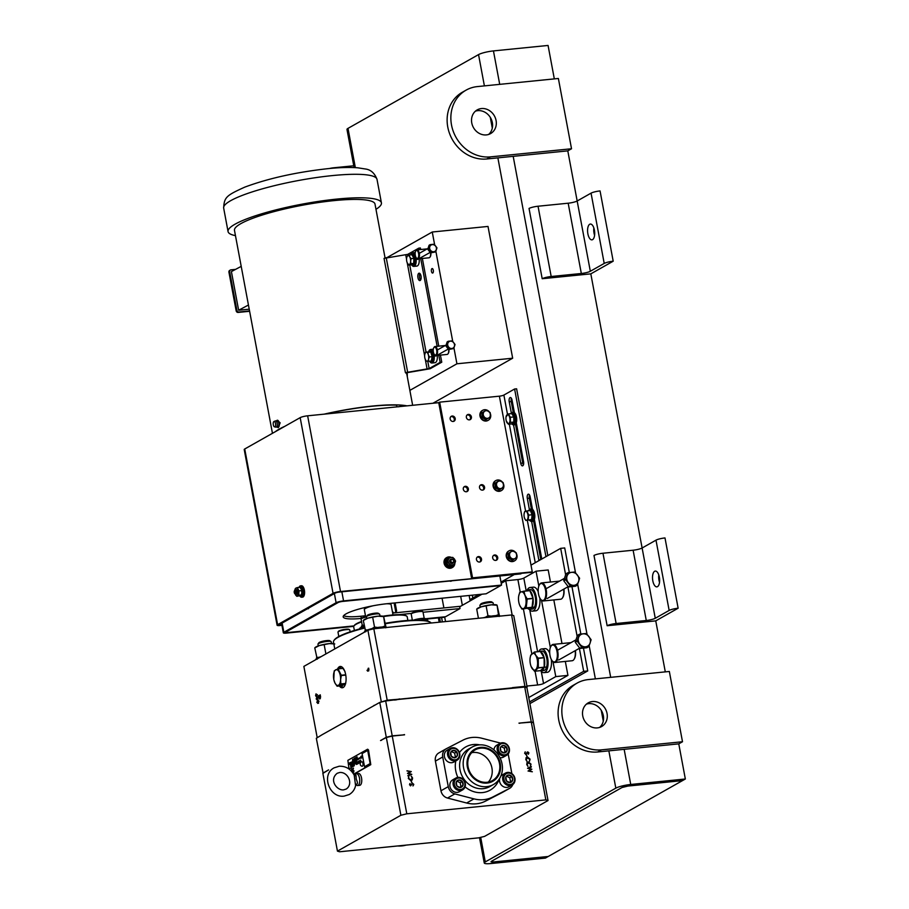 <?xml version="1.0" encoding="UTF-8"?>
<svg xmlns="http://www.w3.org/2000/svg" width="909" height="909" viewBox="0 0 909 909"><rect width="100%" height="100%" fill="white"/><g stroke="black" fill="none" stroke-linecap="round" stroke-linejoin="round"><path stroke-width="1.36" d="M429.65 351.851L429.491 351.874A4.534 2 84.3 0 1 429.65 351.851A4.534 2 84.3 0 1 430.173 351.953M430.957 352.658A4.534 2 84.3 0 1 432.116 356.476M432.139 356.873A4.534 2 84.3 0 1 431.98 358.839A4.534 2 84.3 0 1 431.423 360.271M425.628 352.022L430.752 352.022L432.184 356.68L431.264 361.043L428.469 361.327L428.559 359.18A4.534 2 84.3 0 1 426.935 361.225A4.534 2 84.3 0 1 425.23 359.26A4.534 2 84.3 0 1 425.06 358.748A4.534 2 84.3 0 1 424.753 354.499A4.534 2 84.3 0 1 424.798 354.237A4.534 2 84.3 0 1 426.423 352.203A4.534 2 84.3 0 1 428.309 354.669L427.957 352.306L425.628 352.022L424.753 354.499M428.559 359.18A4.534 2 -95.7 0 0 428.309 354.669L429.378 356.953L428.559 359.18M425.06 358.748L426.128 361.043L428.469 361.327M432.184 356.68L429.378 356.953M430.752 352.022L427.957 352.306M518.698 596.099L519.721 592.418A9.76 4.306 84.3 0 1 519.778 592.304L523.902 591.168A9.76 4.306 84.3 0 1 523.982 591.248L524.913 595.134L527.14 598.895L533.004 598.315A9.76 4.306 84.3 0 1 533.026 598.497L527.175 599.088L526.209 607.871L532.06 607.292A9.76 4.306 84.3 0 1 532.004 607.405L522.027 609.121A9.76 4.306 84.3 0 1 521.936 609.053L519.709 605.28A8.454 3.727 84.3 0 1 519.584 604.962A8.454 3.727 84.3 0 1 518.698 596.099A8.454 3.727 84.3 0 1 524.879 595.168A8.454 3.727 84.3 0 1 525.072 606.962A8.454 3.727 84.3 0 1 519.698 605.258L519.584 604.962M533.004 598.315L529.845 590.657L523.982 591.248M532.06 607.292L533.026 598.497M522.027 609.121L532.004 607.405M523.902 591.168L529.754 590.577A9.76 4.306 84.3 0 1 529.845 590.657M415.345 255.827A6.806 3 -95.7 0 0 414.652 254.406A6.806 3 -95.7 0 0 412.47 252.85A6.806 3 -95.7 0 0 410.629 254.838M407.141 262.621L408.789 265.087L409.482 264.428A4.534 2 84.3 0 1 407.448 263.292A4.534 2 84.3 0 1 407.141 262.621A4.534 2 84.3 0 1 406.562 258.94A4.534 2 84.3 0 1 406.675 257.872A4.534 2 84.3 0 1 407.709 255.724A4.534 2 84.3 0 1 409.743 256.861L409.141 254.986L411.936 254.713L413.879 258.372L413.709 263.417L411.584 264.803A6.806 3 -95.7 0 0 411.652 264.837A6.806 3 -95.7 0 0 413.834 266.394A6.806 3 -95.7 0 0 416.095 258.985M413.834 266.394L416.879 266.087A6.806 3 -95.7 0 0 419.151 258.792M294.652 590.611A2.272 1 84.3 0 1 294.834 590.18A2.272 1 84.3 0 1 295.3 589.839A2.272 1 84.3 0 1 296.459 591.566A2.272 1 84.3 0 1 295.743 594.35A2.272 1 84.3 0 1 295.232 594.111A2.272 1 84.3 0 1 294.959 593.725M294.266 592.532A1.591 0.704 -95.7 0 0 294.709 593.566A1.591 0.704 -95.7 0 0 295.448 593.395A1.591 0.704 -95.7 0 0 295.573 591.793A1.591 0.704 -95.7 0 0 294.436 590.816A1.591 0.704 -95.7 0 0 294.266 592.532M512.471 550.718L509.142 552.99L509.642 557.444L508.506 558.092L512.346 560.274L516.823 557.342L516.323 552.888L512.471 550.718L508.006 553.638L508.506 558.092M509.142 552.99L508.006 553.638M509.642 557.444L513.483 559.626M514.539 551.718A3.966 3.5 60.5 0 0 511.71 558.456A3.966 3.5 60.5 0 0 514.539 551.718M490.792 863.55A11.431 1.954 -10.6 0 1 484.258 862.993A11.431 1.954 -10.6 0 1 485.281 861.914L615.825 788.148A11.431 1.954 -10.6 0 1 630.732 784.467L685.341 779.002L682.511 780.604L627.892 786.069L682.511 780.604L545.4 858.085L490.792 863.55M493.632 861.948A4.534 0.773 -10.6 0 1 491.03 861.732A4.534 0.773 -10.6 0 1 491.439 861.3L621.983 787.524A4.534 0.773 -10.6 0 1 627.892 786.069L621.983 787.524L491.439 861.3L493.632 861.948L548.241 856.483L493.632 861.948M354.112 167.586L346.977 129.453A11.431 1.954 -10.6 0 1 347.999 128.374L478.543 54.597A11.431 1.954 -10.6 0 1 493.451 50.915L548.07 45.45L554.32 78.89M685.341 779.002L678.773 743.857L597.747 751.97A36.28 31.974 60.5 0 1 560.512 726.484A36.28 31.974 60.5 0 1 573.318 685.238L577.045 683.136A36.28 31.974 60.5 0 0 564.25 724.371A36.28 31.974 60.5 0 0 601.474 749.857L682.5 741.744L669.342 671.467L588.316 679.58A36.28 31.974 60.5 0 0 577.045 683.136M665.297 671.876L655.753 620.87L678.137 608.212L664.99 537.935A6.897 1.182 169.4 0 0 655.991 540.151L642.118 548.002L590.816 273.859L613.2 261.201L600.054 190.924A6.897 1.182 169.4 0 0 591.055 193.14L577.17 200.991L567.795 150.871L486.769 158.984A36.28 31.974 60.5 0 1 449.546 133.498A36.28 31.974 60.5 0 1 462.34 92.252L466.067 90.15A36.28 31.974 60.5 0 0 453.273 131.385A36.28 31.974 60.5 0 0 490.496 156.871L571.522 148.758L558.376 78.481L477.35 86.594A36.28 31.974 60.5 0 0 466.067 90.15M527.845 608.541A9.794 4.318 -95.7 0 0 529.799 609.303A9.794 4.318 -95.7 0 0 532.026 607.394L534.447 607.11M529.799 609.303L532.231 609.064A9.794 4.318 -95.7 0 0 534.458 607.155M527.845 589.805L530.277 589.566A9.794 4.318 -95.7 0 1 534.253 593.463A9.794 4.318 -95.7 0 1 534.492 607.098L532.06 607.348A9.794 4.318 -95.7 0 0 531.822 593.713A9.794 4.318 -95.7 0 0 527.845 589.805A9.794 4.318 -95.7 0 0 526.084 590.952M299.8 595.906A5.715 2.522 -95.7 0 0 301.64 597.224A5.715 2.522 -95.7 0 0 302.106 597.077A5.715 2.522 -95.7 0 0 303.515 590.748A5.715 2.522 -95.7 0 0 300.504 585.851A5.715 2.522 -95.7 0 0 300.038 586.01A5.715 2.522 -95.7 0 0 299.004 587.396M301.64 597.224L302.617 597.133A5.715 2.522 -95.7 0 0 303.083 596.974A5.715 2.522 -95.7 0 0 304.481 590.657A5.715 2.522 -95.7 0 0 301.481 585.76L300.504 585.851M563.898 589.077A8.522 3.761 84.3 0 1 562.819 597.372A8.522 3.761 84.3 0 1 562.66 597.611M539.594 584.544A9.067 4 84.3 0 1 539.753 584.271A9.067 4 84.3 0 1 541.594 582.919A9.067 4 84.3 0 1 546.229 589.827A9.067 4 84.3 0 1 543.4 600.963L560.66 599.236A9.067 4 -95.7 0 0 562.489 597.883A9.067 4 -95.7 0 0 563.66 589.202M538.503 593.975A8.522 3.761 -95.7 0 0 540.912 599.565A8.522 3.761 -95.7 0 0 544.889 598.656A8.522 3.761 -95.7 0 0 545.514 590.009A8.522 3.761 -95.7 0 0 539.435 584.782A8.522 3.761 -95.7 0 0 538.503 593.975M543.4 600.963A9.067 4 84.3 0 1 541.332 599.997A9.067 4 84.3 0 1 541.128 599.77M559.365 581.215A9.067 4 -95.7 0 0 558.853 581.192L541.594 582.919M574.034 585.305A6.693 5.897 -119.5 0 1 566.841 579.419A6.693 5.897 -119.5 0 1 571.602 572.34A6.693 5.897 -119.5 0 1 578.794 578.226A6.693 5.897 -119.5 0 1 574.034 585.305M577.249 585.191A7.806 6.874 -119.5 0 0 577.374 585.078L579.59 578.329A7.806 6.874 -119.5 0 0 579.556 578.147L574.942 572.091A7.806 6.874 -119.5 0 0 574.783 572.011L567.966 572.693L566.08 573.761A7.806 6.874 -119.5 0 0 565.943 573.863L563.728 580.612A7.806 6.874 -119.5 0 0 563.773 580.794L568.375 586.862A7.806 6.874 -119.5 0 0 568.545 586.941L575.363 586.248L577.249 585.191L570.432 585.873A7.806 6.874 -119.5 0 1 570.261 585.794L568.375 586.862M565.943 573.863L567.83 572.795A7.806 6.874 -119.5 0 1 567.966 572.693M567.83 572.795L565.625 579.544L563.728 580.612M563.773 580.794L565.659 579.726A7.806 6.874 -119.5 0 1 565.625 579.544M565.659 579.726L570.261 585.794M568.545 586.941L570.432 585.873M451.318 557.422A5.715 5.034 60.5 0 0 448.614 556.933A5.715 5.034 60.5 0 0 446.842 557.501A5.715 5.034 60.5 0 0 444.831 563.989A5.715 5.034 60.5 0 0 450.694 568.011A5.715 5.034 60.5 0 0 452.466 567.443A5.715 5.034 60.5 0 0 454.807 563.853M446.626 557.626A5.715 5.034 60.5 0 0 446.399 557.751A5.715 5.034 60.5 0 0 444.376 564.25A5.715 5.034 60.5 0 0 450.239 568.261A5.715 5.034 60.5 0 0 452.023 567.705A5.715 5.034 60.5 0 0 452.239 567.568M510.949 413.493A6.238 2.75 84.3 0 1 512.29 412.425L513.301 412.322A6.238 2.75 84.3 0 1 515.301 413.743A6.238 2.75 84.3 0 1 516.698 420.503A6.238 2.75 84.3 0 1 514.551 424.73L513.54 424.833A6.238 2.75 84.3 0 1 512.006 424.06M512.29 412.425A6.238 2.75 84.3 0 1 514.289 413.845A6.238 2.75 84.3 0 1 515.687 420.606A6.238 2.75 84.3 0 1 513.54 424.833L520.732 463.26A3.443 1.523 -95.7 0 0 522.493 465.885A3.443 1.523 -95.7 0 0 523.561 461.658L516.289 422.765M412.334 255.474A4.534 2 84.3 0 1 413.777 258.179M413.868 258.611A4.534 2 84.3 0 1 413.72 262.837M413.311 263.667A4.534 2 84.3 0 1 412.902 264.087A4.534 2 84.3 0 1 412.47 264.246A4.534 2 84.3 0 1 412.436 264.246L412.436 264.246M409.482 264.428A4.534 2 -95.7 0 0 410.629 261.213L411.084 258.656L409.743 256.861A4.534 2 84.3 0 1 410.629 261.213L410.902 263.701L409.482 264.428M409.141 254.986L407.016 256.383L406.675 257.826M411.584 264.803L408.789 265.087M413.709 263.417L410.902 263.701M413.879 258.372L411.084 258.656M433.309 270.28A2.272 1 -95.7 0 0 432.15 268.553A2.272 1 -95.7 0 0 431.445 271.337A2.272 1 -95.7 0 0 432.604 273.064A2.272 1 -95.7 0 0 433.309 270.28M421.037 276.109A2.329 1.023 -95.7 0 0 421.117 277.165A2.329 1.023 -95.7 0 0 421.151 277.336M453.955 347.954L456.92 363.793L512.665 358.214L488.008 226.432L432.264 232.011L434.627 244.703M456.92 363.793L409.857 390.381M432.945 403.255L512.665 358.214M435.877 251.327L452.716 341.329M432.264 232.011L387.075 257.554M235.454 235.624A78.015 13.328 -10.6 0 1 228.057 231.568A78.015 13.328 -10.6 0 1 336.83 199.082A78.015 13.328 -10.6 0 1 381.416 202.877A78.015 13.328 -10.6 0 1 375.974 209.32M275.45 431.616A71.481 12.215 -10.6 0 1 284.847 426.31M324.138 414.152A71.481 12.215 -10.6 0 1 372.588 406.039A71.481 12.215 -10.6 0 1 406.982 405.857M272.45 433.309L234.477 230.375A71.481 12.215 -10.6 0 1 334.137 200.605A71.481 12.215 -10.6 0 1 374.997 204.07L385.064 257.906M277.188 420.265L280.142 422.81L278.245 427.696L277.597 427.344A3.625 1.602 84.3 0 1 276.915 426.651M276.37 421.242A3.625 1.602 84.3 0 1 276.904 420.424A3.625 1.602 84.3 0 1 279.188 422.992A3.625 1.602 84.3 0 1 277.597 427.344M417.958 277.745A3.716 1.636 84.3 0 1 419.117 273.189A3.716 1.636 84.3 0 1 421.015 276.018A3.716 1.636 84.3 0 1 419.856 280.586A3.716 1.636 84.3 0 1 417.958 277.745M419.981 273.598A3.716 1.636 -95.7 0 0 419.572 277.586A3.716 1.636 -95.7 0 0 420.617 280.017M276.313 421.242L277.427 421.128A2.716 1.204 84.3 0 1 278.813 423.208A2.716 1.204 84.3 0 1 277.972 426.548L276.859 426.662M275.541 423.537A2.716 1.204 84.3 0 1 274.541 426.866A2.716 1.204 84.3 0 1 273.302 424.798A2.716 1.204 84.3 0 1 273.995 421.503A2.716 1.204 84.3 0 1 275.541 423.537M273.995 421.503L275.393 420.924A3.159 1.398 84.3 0 1 277.188 423.287A3.159 1.398 84.3 0 1 276.018 427.162L274.541 426.866M248.441 305.026L238.635 310.242L249.225 309.185M238.635 310.242L231.409 271.586L241.215 266.371M235.545 269.382L230.977 269.837A1.818 1.602 60.5 0 0 229.682 271.757L236.919 310.412A1.818 1.602 60.5 0 0 238.862 312.014L249.555 310.935M230.409 270.018L229.659 270.439A1.818 1.602 60.5 0 0 228.932 272.177L236.17 310.833A1.818 1.602 60.5 0 0 238.124 312.435L249.611 311.276M412.652 405.289L406.891 374.542A71.481 12.215 169.4 0 0 405.414 372.645L384.041 258.372L407.766 254.361L418.776 248.146L420.39 247.987L420.674 249.52M407.312 376.792L407.209 372.656L430.15 368.747L441.763 362.191L440.149 362.35L429.139 368.565L405.414 372.645M327.615 413.8A4.534 0.773 -10.6 0 1 330.728 412.845A70.595 12.067 -10.6 0 1 396.597 405.119L396.926 406.868M398.71 406.8L402.778 405.55A70.595 12.067 169.4 0 1 403.176 405.596A4.534 0.773 -10.6 0 1 403.778 405.857L403.835 406.175M440.149 362.35L438.82 355.26M437.138 346.318L420.731 258.633M419.06 249.68L418.776 248.146M441.763 362.191L440.433 355.101M438.763 346.159L422.355 258.463M402.914 406.266L402.778 405.55M531.935 668.195A8.454 3.727 84.3 0 1 531.095 666.456A8.454 3.727 84.3 0 1 530.197 657.593A8.454 3.727 84.3 0 1 535.662 655.219A8.454 3.727 84.3 0 1 537.117 667.081A8.454 3.727 84.3 0 1 531.935 668.195M534.469 652.071L535.696 655.184L538.23 658.161L544.082 657.582L540.321 651.48L534.469 652.071A9.76 4.306 84.3 0 0 534.378 652.037L540.241 651.446A9.76 4.306 84.3 0 1 540.321 651.48M530.231 657.457L530.629 655.514A9.76 4.306 84.3 0 1 530.663 655.366L534.378 652.037M544.082 657.582A9.76 4.306 84.3 0 1 544.127 657.752L538.264 658.343L538.321 667.774L544.173 667.183A9.76 4.306 84.3 0 1 544.139 667.331L538.276 667.91L534.56 671.24A9.76 4.306 84.3 0 1 534.481 671.217L531.129 666.558M538.446 651.628A9.794 4.318 -95.7 0 1 539.355 651.31A9.794 4.318 -95.7 0 1 542.491 653.537A9.794 4.318 -95.7 0 1 544.173 667.24L544.127 657.752M534.56 671.24L540.423 670.66L544.139 667.331L546.548 667.001M433.423 352.465A6.806 3 -95.7 0 0 433.32 352.192A6.806 3 -95.7 0 0 430.559 349.488A6.806 3 -95.7 0 0 428.684 351.567M429.662 361.35A6.806 3 -95.7 0 0 431.911 363.021A6.806 3 -95.7 0 0 434.184 355.624M431.911 363.021L434.957 362.714A6.806 3 -95.7 0 0 437.24 355.419M299.879 595.884A4.443 1.954 -95.7 0 0 300.538 596.065A4.443 1.954 -95.7 0 0 300.902 595.94A4.443 1.954 -95.7 0 0 301.993 591.02A4.443 1.954 -95.7 0 0 299.663 587.214A4.443 1.954 -95.7 0 0 299.3 587.339A4.443 1.954 -95.7 0 0 299.231 587.373M300.538 596.065L301.515 595.963A4.443 1.954 -95.7 0 0 301.879 595.849A4.443 1.954 -95.7 0 0 302.97 590.93A4.443 1.954 -95.7 0 0 300.629 587.123L299.663 587.214M466.34 491.758A2.807 2.477 60.5 0 0 465.317 486.304A2.807 2.477 60.5 0 0 466.34 491.758M466.715 491.678A2.807 2.477 60.5 0 0 464.01 486.906M482.543 490.133A2.807 2.477 60.5 0 0 481.531 484.679A2.807 2.477 60.5 0 0 482.543 490.133M482.918 490.065A2.807 2.477 60.5 0 0 480.225 485.281M469.396 419.856A2.807 2.477 60.5 0 0 468.374 414.402A2.807 2.477 60.5 0 0 469.396 419.856M469.771 419.776A2.807 2.477 60.5 0 0 467.067 415.004M453.193 421.469A2.807 2.477 60.5 0 0 452.171 416.027A2.807 2.477 60.5 0 0 453.193 421.469M453.568 421.401A2.807 2.477 60.5 0 0 450.864 416.629M479.498 562.035A2.807 2.477 60.5 0 0 478.475 556.581A2.807 2.477 60.5 0 0 479.498 562.035M479.872 561.967A2.807 2.477 60.5 0 0 477.168 557.183M495.7 560.41A2.807 2.477 60.5 0 0 494.678 554.967A2.807 2.477 60.5 0 0 495.7 560.41M496.075 560.342A2.807 2.477 60.5 0 0 493.371 555.558M499.382 396.176L532.265 571.875L472.555 577.851L439.672 402.153L499.382 396.176A3.443 0.591 169.4 0 0 503.881 395.063L514.596 389.007L545.968 556.66M547.832 555.604L516.619 388.813L514.596 389.007M472.555 577.851L531.333 572.397M514.403 412.697L512.062 400.165A3.443 1.523 -95.7 0 0 510.29 397.528A3.443 1.523 -95.7 0 0 509.222 401.767L511.324 412.97M541.753 559.035A3.443 1.523 -95.7 0 0 541.65 558.285L534.367 519.403M532.492 509.335L530.14 496.791A3.443 1.523 -95.7 0 0 528.379 494.166A3.443 1.523 -95.7 0 0 527.311 498.393L529.402 509.608M531.629 521.471L538.81 559.887A3.443 1.523 -95.7 0 0 538.98 560.603M523.414 464.897A3.443 1.523 84.3 0 1 522.755 463.056L515.483 424.219M513.267 412.334L511.244 401.562A3.443 1.523 84.3 0 1 511.392 398.312M529.038 510.131A6.238 2.75 84.3 0 1 530.379 509.063A6.238 2.75 84.3 0 1 532.913 511.54A6.238 2.75 84.3 0 1 533.708 517.925A6.238 2.75 84.3 0 1 531.617 521.471L532.629 521.368A6.238 2.75 84.3 0 0 534.719 517.823A6.238 2.75 84.3 0 0 533.924 511.449A6.238 2.75 84.3 0 0 531.39 508.96L529.333 498.189A3.443 1.523 84.3 0 1 529.481 494.951M540.821 559.569L533.572 520.857M439.672 402.153L438.74 402.676L471.612 578.385M529.231 520.187A5.352 2.363 -95.7 0 0 530.402 520.709L531.526 520.596A5.352 2.363 -95.7 0 0 533.322 517.551A5.352 2.363 -95.7 0 0 532.64 512.074A5.352 2.363 -95.7 0 0 530.47 509.938L529.333 510.051A5.352 2.363 -95.7 0 0 528.288 510.801M530.402 520.709A5.352 2.363 -95.7 0 0 532.185 517.664A5.352 2.363 -95.7 0 0 531.504 512.187A5.352 2.363 -95.7 0 0 529.333 510.051M355.499 784.956L354.203 775.172A1.136 0.977 -23.9 0 0 355.987 775.309L356.237 779.115C357.885 782.808 357.794 784.49 355.987 784.16M500.598 743.119L481.85 738.256A32.11 28.304 60.5 0 0 462.965 740.142L446.364 748.686A8.511 7.499 60.5 0 0 446.126 748.811A8.511 7.499 60.5 0 0 442.717 756.981L448.273 786.637A8.511 7.499 60.5 0 0 454.818 793.909L473.953 798.875A32.11 28.304 60.5 0 0 483.724 799.659A32.11 28.304 60.5 0 0 492.837 796.977L509.449 788.433A8.511 7.499 60.5 0 0 509.676 788.319A8.511 7.499 60.5 0 0 512.778 784.547M439.047 752.822A8.511 7.499 60.5 0 0 438.82 752.947A8.511 7.499 60.5 0 0 435.4 761.117L440.956 790.773A8.511 7.499 60.5 0 0 447.512 798.045L466.647 803.011A32.11 28.304 60.5 0 0 476.407 803.795A32.11 28.304 60.5 0 0 485.531 801.113L502.132 792.568A8.511 7.499 60.5 0 0 502.359 792.443A8.511 7.499 60.5 0 0 502.586 792.318M354.874 775.388L355.078 774.968A5.943 2.613 84.3 0 1 356.487 773.718A5.943 2.613 84.3 0 1 359.521 778.252A5.943 2.613 84.3 0 1 357.669 785.546A5.943 2.613 84.3 0 1 356.044 784.603L355.839 784.342M356.487 773.718L358.51 773.514A5.943 2.613 84.3 0 1 361.543 778.047A5.943 2.613 84.3 0 1 359.691 785.342L357.669 785.546M354.794 775.638L355.987 775.309M505.495 773.082A6.806 5.999 -119.5 0 1 513.79 775.616A6.806 5.999 -119.5 0 1 512.949 784.41A6.806 5.999 -119.5 0 1 512.199 784.933A6.806 5.999 -119.5 0 1 503.904 782.41A6.806 5.999 -119.5 0 1 504.745 773.604A6.806 5.999 -119.5 0 1 505.495 773.082L502.325 774.877A6.806 5.999 60.5 0 0 501.563 775.4A6.806 5.999 60.5 0 0 500.836 776.127M499.7 778.365A6.806 5.999 60.5 0 0 501.995 785.671A6.806 5.999 60.5 0 0 509.017 786.728L512.199 784.933M455.875 778.059L452.705 779.842A6.806 5.999 60.5 0 0 451.943 780.365A6.806 5.999 60.5 0 0 451.103 789.171A6.806 5.999 60.5 0 0 459.397 791.694L462.579 789.898A6.806 5.999 -119.5 0 1 454.284 787.376A6.806 5.999 -119.5 0 1 455.125 778.57A6.806 5.999 -119.5 0 1 455.875 778.059A6.806 5.999 -119.5 0 1 464.169 780.581A6.806 5.999 -119.5 0 1 463.329 789.376A6.806 5.999 -119.5 0 1 462.579 789.898M450.33 748.391L447.16 750.186A6.806 5.999 60.5 0 0 444.433 756.72A6.806 5.999 60.5 0 0 453.852 762.037L457.022 760.242A6.806 5.999 -119.5 0 1 447.603 754.924A6.806 5.999 -119.5 0 1 450.33 748.391A6.806 5.999 -119.5 0 1 459.749 753.709A6.806 5.999 -119.5 0 1 457.022 760.242M499.95 743.426A6.806 5.999 -119.5 0 1 509.37 748.743A6.806 5.999 -119.5 0 1 506.643 755.277A6.806 5.999 -119.5 0 1 497.223 749.959A6.806 5.999 -119.5 0 1 499.95 743.426L496.78 745.221A6.806 5.999 60.5 0 0 493.939 749.902M351.76 771.514A2.272 1 -95.7 0 0 351.544 769.071A2.272 1 -95.7 0 0 350.465 768.105A2.272 1 -95.7 0 0 350.397 768.139M361.657 761.776A2.341 2.341 0 0 0 362.112 766.253A2.272 1 -95.7 0 0 362.418 766.196A2.272 1 -95.7 0 0 362.952 763.549A2.272 1 -95.7 0 0 361.657 761.776A2.272 1 -95.7 0 0 361.6 761.81M356.567 758.072L355.919 758.458L356.567 758.072M353.896 759.583L353.249 759.969L353.896 759.583M352.783 761.197L353.101 760.049C352.567 758.89 352.453 759.276 352.783 761.197L352.84 759.242M353.078 760.049C352.544 758.89 352.442 759.276 352.76 761.197L353.078 760.049M349.795 762.901C349.863 764.23 349.681 764.264 349.226 763.015C349.783 765.026 349.976 764.992 349.806 762.901C349.863 764.23 349.681 764.264 349.226 763.015C349.772 765.026 349.965 764.992 349.795 762.901C349.863 764.23 349.681 764.264 349.226 763.015C349.772 765.026 349.965 764.992 349.795 762.901C349.863 764.23 349.681 764.264 349.226 763.015L349.226 763.015C349.692 764.264 349.885 764.23 349.806 762.901C349.885 764.23 349.692 764.264 349.238 763.015M349.283 763.935L348.636 764.321L349.283 763.935M353.192 769.003C352.794 768.139 352.715 768.423 352.953 769.866L353.203 769.003C352.794 768.139 352.715 768.423 352.953 769.866L353.203 769.003C352.806 768.139 352.726 768.423 352.965 769.866L353.192 769.003L352.953 769.866M352.215 769.253L351.919 769.98L352.226 769.253M353.51 772.411L353.283 771.093M359.839 761.947L359.862 762.64L359.85 761.947M359.146 762.344L359.169 763.037L359.146 762.344M351.567 766.673L351.499 767.366M360.668 760.072L360.714 760.856L360.668 760.072M360.532 760.401L360.453 761.003M359.566 760.708L359.555 761.503L359.566 760.708M359.089 761.026L359.032 761.799M355.158 762.287C355.033 763.424 354.84 763.503 354.567 762.515C354.93 764.492 355.135 764.412 355.169 762.287C355.055 763.424 354.851 763.492 354.578 762.515C354.919 764.492 355.112 764.412 355.158 762.287C355.033 763.424 354.84 763.503 354.567 762.515C354.919 764.492 355.112 764.412 355.158 762.287C355.033 763.424 354.84 763.503 354.567 762.515C354.84 763.503 355.033 763.424 355.158 762.287M355.169 762.287C355.055 763.424 354.851 763.492 354.578 762.515M356.271 763.31L356.544 761.412M354.033 764.571L354.317 762.662M353.646 764.787L353.703 763.549C352.908 763.878 352.942 764.264 353.76 764.719L353.703 763.549C352.908 763.878 352.942 764.264 353.76 764.719L353.703 763.549C352.908 763.878 352.942 764.264 353.76 764.719L353.385 763.128M353.703 763.549C352.931 763.878 352.953 764.264 353.783 764.719L353.703 763.549C352.931 763.878 352.953 764.264 353.783 764.719L353.703 763.549C352.931 763.878 352.953 764.264 353.783 764.719L353.703 763.549L353.76 764.719M478.907 744.926A21.543 18.987 60.5 0 0 472.214 747.028A21.543 18.987 60.5 0 0 464.613 771.514A21.543 18.987 60.5 0 0 486.724 786.649A21.543 18.987 60.5 0 0 493.417 784.547A21.543 18.987 60.5 0 0 501.007 760.06A21.543 18.987 60.5 0 0 478.907 744.926M505.665 774.116A5.897 5.193 60.5 0 0 505.188 782.115A5.897 5.193 60.5 0 0 512.778 783.478A5.897 5.193 60.5 0 0 513.244 775.491A5.897 5.193 60.5 0 0 505.665 774.116M456.045 779.081A5.897 5.193 60.5 0 0 455.568 787.08A5.897 5.193 60.5 0 0 463.158 788.444A5.897 5.193 60.5 0 0 463.624 780.456A5.897 5.193 60.5 0 0 456.045 779.081M448.785 754.64A5.897 5.193 60.5 0 0 455.114 759.822A5.897 5.193 60.5 0 0 459.318 753.584A5.897 5.193 60.5 0 0 452.977 748.402A5.897 5.193 60.5 0 0 448.785 754.64M508.938 748.618A5.897 5.193 60.5 0 0 502.597 743.426A5.897 5.193 60.5 0 0 498.405 749.664A5.897 5.193 60.5 0 0 504.734 754.845A5.897 5.193 60.5 0 0 508.938 748.618M487.133 783.069A18.419 16.237 -119.5 0 1 467.34 766.878A18.419 16.237 -119.5 0 1 480.463 747.391A18.419 16.237 -119.5 0 1 500.257 763.583A18.419 16.237 -119.5 0 1 487.133 783.069M353.408 771.264L353.715 772.025L353.408 771.264M506.847 775.684A3.931 3.466 60.5 0 0 505.824 777.195L506.54 781.001L509.938 782.604L512.619 780.399L511.903 776.593L508.506 774.991L505.824 777.195A3.931 3.466 60.5 0 0 512.619 780.399A3.931 3.466 60.5 0 0 506.847 775.684M457.227 780.649A3.931 3.466 60.5 0 0 456.204 782.172L456.92 785.978L460.306 787.569L462.999 785.365L462.283 781.558L458.886 779.967L456.204 782.172A3.931 3.466 60.5 0 0 462.999 785.365A3.931 3.466 60.5 0 0 457.227 780.649M450.546 754.459A3.931 3.466 60.5 0 0 451.364 756.311L454.761 757.913L457.443 755.709L456.727 751.902L453.341 750.3L450.659 752.516L451.364 756.311A3.931 3.466 60.5 0 0 456.727 751.902A3.931 3.466 60.5 0 0 450.546 754.459M507.177 748.789A3.931 3.466 60.5 0 0 506.347 746.937L502.961 745.335L500.28 747.539L500.984 751.345L504.381 752.947L507.063 750.743L506.347 746.937A3.931 3.466 60.5 0 0 500.984 751.345A3.931 3.466 60.5 0 0 507.177 748.789M480.611 748.175A17.612 15.521 -119.5 0 1 498.666 760.549A17.612 15.521 -119.5 0 1 492.462 780.558A17.612 15.521 -119.5 0 1 486.985 782.285A17.612 15.521 -119.5 0 1 468.93 769.912A17.612 15.521 -119.5 0 1 475.134 749.902A17.612 15.521 -119.5 0 1 480.611 748.175M488.303 782.092A17.612 15.521 60.5 0 0 490.053 762.549A17.612 15.521 60.5 0 0 472.998 752.482A17.612 15.521 60.5 0 0 471.68 752.675M380.019 616.029L379.689 614.302A6.727 1.148 169.4 0 0 379.553 614.12A6.727 1.148 169.4 0 0 375.849 613.973A6.727 1.148 169.4 0 0 366.532 616.563A6.727 1.148 169.4 0 0 366.463 616.779L366.793 618.506M379.553 614.12L378.314 613.302A5.636 0.966 169.4 0 0 375.201 613.177A5.636 0.966 169.4 0 0 367.395 615.336L366.532 616.563M493.451 604.678L493.132 602.94A6.727 1.148 169.4 0 0 492.996 602.769A6.727 1.148 169.4 0 0 489.281 602.61A6.727 1.148 169.4 0 0 479.963 605.201A6.727 1.148 169.4 0 0 479.907 605.417L480.225 607.144M492.996 602.769L491.746 601.94A5.636 0.966 169.4 0 0 488.644 601.815A5.636 0.966 169.4 0 0 480.827 603.985L479.963 605.201M331.501 643.447L331.183 641.72A6.727 1.148 169.4 0 0 331.046 641.538A6.727 1.148 169.4 0 0 327.331 641.39A6.727 1.148 169.4 0 0 318.014 643.981A6.727 1.148 169.4 0 0 317.957 644.186L318.275 645.924M331.046 641.538L329.797 640.709A5.636 0.966 169.4 0 0 326.695 640.584A5.636 0.966 169.4 0 0 318.877 642.754L318.014 643.981M339.352 685.988A10.703 4.715 -95.7 0 0 342.341 687.772A10.703 4.715 -95.7 0 0 345.681 674.637A10.703 4.715 -95.7 0 0 340.205 666.467A10.703 4.715 -95.7 0 0 337.591 668.922M431.23 623.006A49.893 8.522 169.4 0 0 430.548 622.404A49.893 8.522 169.4 0 0 403.051 621.301A49.893 8.522 169.4 0 0 385.336 623.733M364.702 628.051A49.893 8.522 169.4 0 0 333.955 640.481A49.893 8.522 169.4 0 0 333.489 642.072L334.773 648.935M333.955 640.481L334.387 639.868A49.347 8.431 -10.6 0 1 364.623 627.63M385.257 623.301A49.347 8.431 -10.6 0 1 402.732 620.892A49.347 8.431 -10.6 0 1 429.923 621.995L430.548 622.404M407.88 620.449L407.198 616.825A27.213 4.647 169.4 0 0 406.653 616.109A27.213 4.647 169.4 0 0 391.654 615.495A27.213 4.647 169.4 0 0 383.621 616.552M361.6 621.892A27.213 4.647 169.4 0 0 353.965 625.96A27.213 4.647 169.4 0 0 353.703 626.835L354.385 630.46M353.965 625.96L354.396 625.358A26.668 4.556 -10.6 0 1 361.532 621.495M382.984 616.211A26.668 4.556 -10.6 0 1 391.324 615.098A26.668 4.556 -10.6 0 1 406.028 615.688L406.653 616.109M364.373 626.29A9.067 1.545 169.4 0 0 359.714 628.562L359.782 628.892M366.509 617.029A5.988 1.023 169.4 0 0 361.134 618.893L361.566 618.279A5.443 0.932 -10.6 0 1 366.52 616.575M361.134 618.893A5.988 1.023 169.4 0 0 361.078 619.086L362.305 625.608M427.844 621.108L427.684 620.211A9.067 1.545 169.4 0 0 421.162 619.927A9.067 1.545 169.4 0 0 419.833 620.12M411.266 613.87L411.697 613.257A5.443 0.932 -10.6 0 1 417.276 611.439A5.443 0.932 -10.6 0 1 422.231 611.291L422.855 611.7A5.988 1.023 169.4 0 0 417.401 611.871A5.988 1.023 169.4 0 0 411.266 613.87A5.988 1.023 169.4 0 0 411.209 614.064L412.356 620.188M338.046 631.937L338.478 631.323A5.443 0.932 -10.6 0 1 345.215 629.323A5.443 0.932 -10.6 0 1 349.011 629.358L349.635 629.767A5.988 1.023 169.4 0 0 345.454 629.744A5.988 1.023 169.4 0 0 338.046 631.937A5.988 1.023 169.4 0 0 337.989 632.13L338.807 636.527M361.498 627.244L361.35 626.437A7.079 1.204 -10.6 0 1 364.111 624.915M413.515 620.143A7.079 1.204 -10.6 0 1 420.31 618.597A7.079 1.204 -10.6 0 1 425.389 618.824L425.537 619.62M373.269 605.735A13.601 2.329 169.4 0 0 364.339 609.519A13.601 2.329 169.4 0 0 364.339 609.666L365.668 616.745M365.304 631.675L365.179 631.005A11.522 1.966 169.4 0 0 364.429 631.937L364.464 632.153M386.904 627.437A11.522 1.966 169.4 0 0 380.496 627.13A11.522 1.966 169.4 0 0 365.463 630.846L365.588 631.516M316.798 659.093L316.673 658.423A11.522 1.966 169.4 0 0 315.912 659.343L315.957 659.57M500.348 616.086A11.522 1.966 169.4 0 0 493.928 615.779A11.522 1.966 169.4 0 0 483.429 617.779M514.767 688.045A103.774 17.737 169.4 0 0 512.437 687.636L524.925 686.386L511.562 614.961L513.744 615.609L527.118 687.034L526.277 687.499M531.242 721.905L524.72 687.045L526.913 687.693L533.435 722.564L531.242 721.905L518.948 723.144L531.288 722.144L545.843 799.886L406.8 813.805L400.88 815.271L337.444 851.119L339.625 851.767L478.668 837.848L484.588 836.382L548.025 800.534L545.843 799.886M514.005 688.113A103.774 17.737 169.4 0 0 512.483 687.863L399.71 699.146A103.774 17.737 169.4 0 0 398.574 699.407L524.72 687.045M398.574 699.407L385.677 700.964L392.211 735.836L386.291 737.29L380.541 740.54L386.336 737.517L400.88 815.271M406.8 813.805L392.245 736.063L404.55 734.824L392.211 735.836M386.291 737.29L379.769 702.418L322.025 734.767L316.321 738.278L323.138 773.229M337.444 851.119L322.888 773.377L328.603 769.889L322.854 773.139M512.176 615.143L505.745 580.771L501.223 583.328M481.975 594.202L459.693 606.792M445.535 621.574L444.717 617.2M528.743 697.533L567.932 675.376L565.318 661.422M561.978 643.527L553.82 599.929M550.468 582.033L548.207 569.966L536.049 571.182L523.811 578.09L526.197 590.816M567.932 675.376L555.785 676.603L552.979 661.638M550.343 647.549L541.48 600.145M538.832 586.055L536.049 571.182M555.785 676.603L543.548 683.511A4.534 0.773 -10.6 0 1 537.628 684.977L526.925 686.045M520.243 592.1L517.891 579.556L505.745 580.771M517.891 579.556A4.534 0.773 169.4 0 0 523.811 578.09M512.369 688.011A103.774 17.737 -10.6 0 1 513.358 688.181M345.59 683.466L340.864 683.943L340.602 679.784A7.942 3.5 84.3 0 1 338.5 685.227L345.534 683.682M345.67 683.67L342.045 685.716L337.159 686.204A9.079 4 84.3 0 1 337.023 686.113L334.955 682.989A7.942 3.5 84.3 0 1 333.512 675.296A7.942 3.5 84.3 0 1 335.626 669.853A7.942 3.5 84.3 0 1 339.171 672.103A7.942 3.5 84.3 0 1 340.602 679.784L341.295 675.535L345.761 675.092M345.704 674.785L341.239 675.228A9.079 4 84.3 0 1 341.295 675.535M341.239 675.228L338.046 668.876L342.932 668.388L345 671.512M342.932 668.388A9.079 4 84.3 0 0 342.795 668.297L337.909 668.785L334.285 670.831A9.079 4 84.3 0 0 334.205 671.047L333.773 679.455A9.079 4 84.3 0 0 333.83 679.762L334.955 682.989A7.942 3.5 84.3 0 0 338.5 685.227L337.159 686.204M317.071 658.934L316.946 658.264A11.522 1.966 169.4 0 1 321.093 656.662M393.006 614.95L391.086 604.667A13.601 2.329 169.4 0 0 391.029 604.519A13.601 2.329 169.4 0 0 386.234 603.792M350.113 631.835L349.76 629.926A5.988 1.023 169.4 0 0 349.635 629.767M424.196 618.381L422.98 611.859A5.988 1.023 169.4 0 0 422.855 611.7M320.127 695.317L318.639 696.158L319.888 698.566L320.332 695.294M319.014 697.885L320.366 698.521M316.662 696.26L315.934 694.385L316.298 696.294L315.753 695.544M317.048 694.578L316.48 695.09L315.934 694.385M318.15 697.919L316.946 697.294L316.855 699.589L317.945 697.942L316.946 697.294M316.855 699.589L317.957 699.373M318.775 701.293L317.582 700.68L317.491 702.975L318.57 701.316L317.582 700.68M317.491 702.975L318.582 702.759M318.9 696.01L320.275 695.021M318.854 695.817L320.241 694.817L320.604 697.135L319.593 698.623M318.843 697.203L319.729 699.032M318.627 697.226L318.377 695.874M316.23 695.499L316.786 696.249M316.866 696.635L316.037 695.59M316.139 693.953L317.605 694.999L316.582 694.624M315.764 695.612L315.877 693.987L316.502 694.169M316.696 695.067L316.252 696.726M316.377 696.68L315.548 695.635M318.423 697.885L317.434 697.248L318.423 697.885M316.821 697.373L317.514 696.771M317.923 699.839L316.65 698.873M317.366 696.851L318.127 697.817L317.048 700.021M317.434 699.885L316.173 698.93L317.286 696.749M319.059 701.271L318.07 700.623L319.059 701.271M317.446 700.759L318.15 700.157M318.548 703.214L317.286 702.259M317.991 700.237L318.764 701.191L317.673 703.407M318.07 703.271L316.798 702.305L317.923 700.135M368.315 669.569L368.724 668.195M368.134 671.081L367.497 670.251M368.236 668.251L368.827 670.785L368.315 668.638L367.566 670.74L368.236 668.251M367.656 671.137L367.009 670.297L367.895 670.728M368.997 669.308L368.315 668.638M524.925 686.386L527.118 687.034M399.71 699.146L387.189 700.169L379.951 702.373M399.676 698.919A103.774 17.737 169.4 0 0 394.597 700.066M387.189 700.169L373.815 628.755L367.895 630.21L303.867 666.399L317.218 737.767M381.269 701.634L367.895 630.21M373.815 628.755L511.562 614.961M333.751 643.504A10.204 1.738 169.4 0 0 329.331 643.606A10.204 1.738 169.4 0 0 319.332 645.572A10.204 1.738 169.4 0 0 315.468 647.253L314.866 647.742M317.241 659.207L314.775 647.912L319.332 645.572L329.331 643.606L334.762 643.958M316.548 657.4L319.082 657.321M325.899 653.946L324.229 645.015M496.882 604.996L496.553 604.894A10.204 1.738 169.4 0 0 491.28 604.826A10.204 1.738 169.4 0 0 481.281 606.803A10.204 1.738 169.4 0 0 477.418 608.473L476.816 608.973M478.429 618.279L476.725 609.132L481.281 606.803L491.28 604.826L497.075 605.224L499.405 615.734M485.417 617.256L487.963 615.723L486.179 606.235M495.825 615.632L498.484 614.677L497.075 605.224M498.484 614.677L499.177 616.484M487.963 615.723L491.099 616.132M383.439 616.359L383.121 616.257A10.204 1.738 169.4 0 0 377.849 616.188A10.204 1.738 169.4 0 0 367.85 618.165A10.204 1.738 169.4 0 0 363.986 619.836L363.373 620.324M365.759 631.789L363.282 620.495L367.85 618.165L377.849 616.188L383.643 616.575L385.961 627.096M365.066 629.982L367.6 629.903M371.974 628.608L374.519 627.085L372.747 617.597M382.382 626.983L385.052 626.028L383.643 616.575M385.052 626.028L385.746 627.835M374.519 627.085L377.655 627.494M385.677 700.964L379.769 702.418M373.963 705.407A103.774 17.737 -10.6 0 1 374.962 705.134M395.79 699.953A103.774 17.737 -10.6 0 1 397.926 699.464M404.505 734.597A103.774 17.737 169.4 0 0 402.642 735.017M381.405 740.301A103.774 17.737 169.4 0 0 380.541 740.54M519.812 723.291A103.774 17.737 169.4 0 0 518.948 723.144M526.413 754.879L527.14 756.538L526.413 754.879M528.493 762.367L527.152 764.503L527.947 766.378L526.743 764.549L527.106 762.674L528.447 761.969L530.992 764.117L530.504 766.117L530.583 764.139L527.777 762.617M527.106 762.674L528.447 761.969L530.776 764.242L530.288 766.242M411.8 774.343L407.959 775.922L410.698 774.354L407.482 773.377L410.198 771.775L407.005 770.798L411.277 771.582L408.436 773.264L411.8 774.343M411.993 782.751L411.266 781.104L411.993 782.751M413.777 784.365L413.141 785.785L413.356 784.41L412.516 783.615L410.663 785.751L409.516 784.762L409.982 783.524L410.573 785.353L412.447 783.217L413.777 784.365L412.913 785.91M412.516 783.615L410.436 785.876M409.811 783.706L409.709 784.887L411.038 785.012M412.107 783.331L413.55 784.49M408.664 776.661L408.527 778.581L410.618 780.354L412.175 778.081L411.379 776.206L412.595 778.036L412.22 779.922L410.879 780.626L408.334 778.468L408.823 776.468L408.755 778.456L411.322 780.104M411.163 776.343L412.368 778.161L412.22 779.922L410.879 780.626M527.538 768.241L531.367 766.662L528.629 768.23L531.845 769.207L529.14 770.821L532.333 771.786L528.049 771.014L530.89 769.321L527.538 768.241M527.572 757.413L526.231 759.549L527.015 761.424L525.811 759.594L526.186 757.708L527.527 757.015L530.072 759.163L529.583 761.163L529.652 759.185L526.856 757.663M526.186 757.708L527.527 757.015L529.845 759.288L529.356 761.288M524.629 753.266L525.266 751.845L525.038 753.231L525.891 754.015L527.743 751.879L528.89 752.868L528.424 754.106L527.834 752.277L525.959 754.413L524.629 753.266M525.072 752.004L524.823 753.356L526.254 753.822M527.175 752.186L528.674 752.993L528.197 754.231M527.834 752.277L525.732 754.538M353.737 774.298L370.781 764.674L368.531 750.005L367.679 749.232M531.288 722.144L533.481 722.791L548.025 800.534M503.893 752.8L504.961 751.925L504.256 748.118L501.234 746.698M454.273 757.776L455.341 756.89L454.636 753.084L451.614 751.663M459.829 787.433L460.897 786.546L460.181 782.751L457.159 781.331M509.449 782.467L510.517 781.581L509.801 777.774L506.79 776.354M504.961 751.925L507.063 750.743M504.256 748.118L506.347 746.937M455.341 756.89L457.443 755.709M454.636 753.084L456.727 751.902M460.897 786.546L462.999 785.365M460.181 782.751L462.283 781.558M510.517 781.581L512.619 780.399M509.801 777.774L511.903 776.593M354.726 759.333L354.68 758.629M350.601 764.753L350.624 766.492M351.556 764.219L351.431 766.037L351.624 765.014L352.101 765.662L351.976 763.98L351.453 766.026M351.624 765.014L351.851 765.798M351.249 764.389L351.147 766.196M352.26 763.821L352.147 765.628M352.635 763.605L352.431 765.469L352.578 764.287L353.09 765.094L352.635 763.605L352.453 765.458M356.101 761.662L355.714 762.799L355.226 762.151L355.339 763.833M355.555 761.958L355.658 763.64M355.476 762.503L355.646 763.651L355.908 762.265L356.203 763.333L356.101 761.651L355.703 762.799M357.862 761.662L357.941 762.412M357.998 761.719L358.066 762.344M358.691 761.197L358.589 762.037M358.873 761.094L358.953 761.833M359.373 760.81L359.282 761.651M359.453 761.435L359.373 760.799L359.305 761.503M352.351 766.185L352.306 766.912M352.612 766.048L352.669 766.707M352.806 765.935L352.851 766.594M353.408 765.583L353.431 766.276M357.453 763.31L357.555 763.946M358.169 762.901L358.282 763.537M358.305 762.821L358.385 763.48M358.532 762.696L358.555 763.378M358.748 762.571L358.794 763.242M352.737 772.741L352.681 771.434L352.351 772.23M353.931 770.696L353.874 771.332M352.612 768.605L352.499 770.116M353.442 768.116L353.351 768.764M360.884 756.436L361.089 758.242M361.146 756.277L361.362 758.095M361.543 756.049L361.634 757.288M350.124 762.844L350.397 764.287M354.328 758.39L354.453 760.242L354.328 758.39L353.862 758.97M354.68 758.186L354.612 760.151L355.271 759.776L354.533 758.265L354.601 760.163M355.158 758.242L355.43 759.697M355.658 757.629L355.862 759.447M356.533 757.152L356.851 758.89L356.748 757.686L357.373 758.595L357.044 756.845L356.839 758.89M356.748 757.686L357.248 758.663M360.521 757.424L352.056 761.628L350.84 763.174L352.34 763.162L360.612 757.913L352.158 762.151M367.679 750.414L362.077 753.572L364.554 766.741L370.145 763.583L367.679 750.414L362.077 753.572L364.543 766.753M500.007 757.708A6.806 5.999 60.5 0 0 503.472 757.072L506.643 755.277M351.022 764.526L350.738 765.855M351.976 763.98L351.613 764.878M352.59 764.276L352.794 765.264M352.987 763.412L352.84 764.549M355.93 762.265L355.998 763.458M357.078 762.106L357.01 762.935M357.601 761.81L357.635 762.583M351.374 766.73L351.317 767.355M351.76 766.514L351.703 767.253M352.431 766.139L352.419 766.844M353.567 765.492L353.556 766.207M354.305 765.083L354.294 765.787M356.453 763.867L356.385 764.458M357.032 763.537L357.112 764.196M357.294 763.401L357.407 764.026M357.589 763.23L357.703 763.867M357.987 763.003L358.101 763.64M358.623 762.64L358.646 763.321M359.555 762.117L359.555 762.81M360.532 761.56L360.543 762.253M352.658 771.752L352.84 772.786M352.681 771.434L352.624 772.445M352.374 771.605L352.328 772.207M361.214 758.174L360.884 756.424L361.214 758.174M361.271 756.89L361.737 757.879M350.385 762.356L349.908 762.958M354.067 758.867L354.317 760.322M355.43 757.754L354.953 758.356M357.044 756.845L357.135 758.083M352.056 761.628L350.817 763.174L352.34 763.162M353.658 774.161L370.395 764.708L367.588 749.221L347.874 760.333L348.999 769.003M406.164 845.109A32.11 28.304 -119.5 0 1 397.551 845.972M526.947 752.311L527.515 752.004M525.959 757.845L527.3 757.14M527.345 757.538L526.004 759.674L526.89 761.344M527.538 768.275L531.22 767.162M528.629 768.23L531.629 769.4L528.913 770.946L532.072 771.741M412.004 780.047L410.663 780.751M410.618 780.354L411.209 780.172M411.277 781.206L411.754 782.774M407.039 770.968L411.05 771.707L408.209 773.389L411.561 774.445M407.891 775.547L410.698 774.354M526.89 762.799L528.231 762.094M528.277 762.492L526.936 764.628L527.822 766.298M526.436 754.981L526.902 756.561M511.869 773.616L508.188 753.959M392.245 736.063L386.336 737.517M296.243 589.748A2.272 1 84.3 0 1 296.845 589.975A2.272 1 84.3 0 1 297.493 591.464A2.272 1 84.3 0 1 297.243 593.918A2.272 1 84.3 0 1 296.698 594.259M295.255 594.134A3.966 1.75 -95.7 0 0 295.505 594.713L296.879 596.315L298.766 595.247L298.993 590.873L297.323 587.566L295.834 588.146A3.966 1.75 84.3 0 0 295.357 588.634L295.482 588.441M300.606 588.112L299.777 587.316L301.152 588.918L301.879 592.759A3.966 1.75 -95.7 0 0 301.731 590.714A3.966 1.75 -95.7 0 0 301.152 588.918A3.966 1.75 -95.7 0 0 300.606 588.112A3.966 1.75 -95.7 0 0 300.538 588.043M301.209 595.134A3.966 1.75 -95.7 0 0 301.299 594.997A3.966 1.75 -95.7 0 0 301.879 592.759L301.22 595.009L298.766 595.247M301.436 590.634L298.993 590.873M299.777 587.316L297.323 587.566M300.822 595.486L296.879 596.315L296.05 595.52A3.966 1.75 -95.7 0 0 297.277 595.838A3.966 1.75 -95.7 0 0 298.334 593.122A3.966 1.75 -95.7 0 0 297.607 589.271A3.966 1.75 -95.7 0 0 295.834 588.146M295.505 594.713A3.966 1.75 -95.7 0 0 296.05 595.52M294.436 590.816L294.834 590.18A3.966 1.75 84.3 0 1 295.357 588.634M430.162 252.407L418.208 259.156A2.272 2 -119.5 0 1 415.379 255.77M429.662 248.521A3.772 3.318 -119.5 0 1 436.388 247.85A3.772 3.318 -119.5 0 1 429.662 248.521M430.082 244.703L429.071 245.282L427.787 249.18A4.545 4 60.5 0 0 427.809 249.316L430.48 252.827L431.502 252.248L428.832 248.748A4.545 4 -119.5 0 1 428.809 248.612L430.082 244.703A4.545 4 -119.5 0 1 430.184 244.623L434.127 244.226A4.545 4 -119.5 0 1 434.252 244.282L436.922 247.793A4.545 4 -119.5 0 1 436.945 247.93L435.661 251.838A4.545 4 -119.5 0 1 435.57 251.918L430.605 252.884L435.57 251.918M428.832 248.748L427.809 249.316M427.787 249.18L428.809 248.612M429.071 245.282A4.545 4 60.5 0 1 429.162 245.203L430.184 244.623M430.48 252.827A4.545 4 60.5 0 0 430.605 252.884A4.534 2 -95.7 0 1 429.968 257.122A4.534 2 -95.7 0 1 429.059 257.792L417.879 258.917A4.534 2 84.3 0 1 416.845 258.429A4.534 2 84.3 0 1 416.629 258.179M511.608 423.912A5.352 2.363 -95.7 0 0 512.312 424.071L513.449 423.958A5.352 2.363 -95.7 0 0 515.289 420.333A5.352 2.363 -95.7 0 0 514.096 414.527A5.352 2.363 -95.7 0 0 512.381 413.311L511.244 413.425A5.352 2.363 -95.7 0 0 510.585 413.72M512.312 424.071A5.352 2.363 -95.7 0 0 514.164 420.447A5.352 2.363 -95.7 0 0 512.96 414.64A5.352 2.363 -95.7 0 0 511.244 413.425M411.641 264.769A5.352 2.363 -95.7 0 0 412.55 265.053L413.686 264.939A5.352 2.363 -95.7 0 0 415.288 258.031M415.038 257.099A5.352 2.363 -95.7 0 0 414.334 255.509A5.352 2.363 -95.7 0 0 412.618 254.293L411.482 254.406A5.352 2.363 -95.7 0 0 410.686 254.838M412.55 265.053A5.352 2.363 -95.7 0 0 414.402 261.428A5.352 2.363 -95.7 0 0 413.197 255.622A5.352 2.363 -95.7 0 0 411.482 254.406M454.011 560.955A2.272 2 -119.5 0 1 449.966 561.353A2.272 2 -119.5 0 1 454.011 560.955M450.853 561.137A1.591 1.398 60.5 0 0 453.682 560.853A1.591 1.398 60.5 0 0 450.853 561.137M281.949 625.347L280.358 625.506A5.715 0.977 169.4 0 1 277.097 625.222A5.715 0.977 169.4 0 1 277.609 624.688L333.058 593.35A5.715 0.977 169.4 0 1 340.511 591.509L520.925 573.874L339.58 592.032A3.443 0.591 169.4 0 0 335.091 593.145L279.631 624.483A3.443 0.591 169.4 0 0 279.324 624.813A3.443 0.591 169.4 0 0 281.29 624.972L281.87 624.915M438.74 402.676L307.64 415.811A5.715 0.977 169.4 0 0 300.175 417.64L244.726 448.989A5.715 0.977 169.4 0 0 244.214 449.523L277.097 625.222M462.34 605.292L460.67 596.338M329.592 168.483A36.28 31.974 -119.5 0 1 333.671 167.79L353.783 165.779M489.337 411.913A5.715 5.034 60.5 0 0 482.724 410.277A5.715 5.034 60.5 0 0 482.679 410.3A5.715 5.034 60.5 0 0 481.168 417.754A5.715 5.034 60.5 0 0 488.349 420.231A5.715 5.034 60.5 0 0 488.394 420.197A5.715 5.034 60.5 0 0 490.337 413.652M482.327 410.504A5.715 5.034 60.5 0 0 482.281 410.527A5.715 5.034 60.5 0 0 482.236 410.55A5.715 5.034 60.5 0 0 480.725 418.004A5.715 5.034 60.5 0 0 487.906 420.481A5.715 5.034 60.5 0 0 487.951 420.458M531.617 521.471A6.238 2.75 84.3 0 1 530.095 520.687M538.787 651.446A11.885 5.238 84.3 0 1 541.571 648.981L544.98 648.64A11.885 5.238 84.3 0 1 548.786 651.355A11.885 5.238 84.3 0 1 549.729 653.207M551.32 659.457A11.885 5.238 84.3 0 1 547.343 672.296L543.946 672.637A11.885 5.238 84.3 0 1 540.719 670.774M541.571 648.981A11.885 5.238 84.3 0 1 545.377 651.696A11.885 5.238 84.3 0 1 548.047 664.57A11.885 5.238 84.3 0 1 543.946 672.637M436.661 350.158A3.988 1.761 -95.7 0 0 433.82 347.715A3.988 1.761 -95.7 0 0 433.377 352.01A3.988 1.761 -95.7 0 0 434.513 354.635A3.988 1.761 -95.7 0 0 436.365 354.203A3.988 1.761 -95.7 0 0 436.661 350.158M433.979 347.488A4.534 2 84.3 0 1 434.138 347.204A4.534 2 84.3 0 1 435.059 346.522A4.534 2 84.3 0 1 437.377 349.988A4.534 2 84.3 0 1 435.956 355.555A4.534 2 84.3 0 1 434.922 355.067A4.534 2 84.3 0 1 434.718 354.817M435.956 355.555L447.137 354.43A4.534 2 -95.7 0 0 448.057 353.749A4.534 2 -95.7 0 0 448.648 349.499M448.898 349.499A3.988 1.761 84.3 0 1 448.376 353.249A3.988 1.761 84.3 0 1 448.217 353.465M392.256 610.962A2.409 2.113 60.5 0 0 394.506 612.871M451.818 580.794A2.409 2.113 -119.5 0 1 449.682 581.01M342.625 601.428A3.443 0.591 169.4 0 0 338.125 602.531L285.88 632.062A3.443 0.591 169.4 0 0 285.574 632.38A3.443 0.591 169.4 0 0 287.539 632.55L354.01 625.903L287.539 632.55A3.443 0.591 169.4 0 1 285.574 632.38A3.443 0.591 169.4 0 1 285.88 632.062L338.125 602.531A3.443 0.591 169.4 0 1 342.625 601.428L500.62 585.601L342.625 601.428M499.859 575.988L501.552 585.078L343.557 600.894A5.715 0.977 169.4 0 0 336.103 602.735L283.858 632.266A5.715 0.977 169.4 0 0 283.335 632.8A5.715 0.977 169.4 0 0 286.608 633.084L353.749 626.358M409.573 620.336L412.334 620.063L409.573 620.336M392.654 613.064L459.613 606.36L460.022 608.553L445.546 616.734L425.367 618.756L444.603 617.256L425.457 619.177M394.108 603.008L395.574 610.848A2.409 2.113 -119.5 0 1 395.04 612.814M443.899 607.928L442.069 598.202M395.074 612.814A2.409 2.113 60.5 0 0 396.506 610.325L395.12 602.906M390.825 603.337L391.063 604.587M501.552 585.078L486.145 593.793L387.45 603.667A31.747 5.42 -10.6 0 0 343.182 616.893A31.747 5.42 -10.6 0 0 361.327 618.427L361.464 618.415M307.697 608.621A2.409 1.057 -95.7 0 0 308.14 608.78A2.409 1.057 -95.7 0 0 308.81 607.985M508.301 413.947L511.756 413.606L513.801 416.936L513.835 422.071L510.381 422.412L510.358 417.276L508.301 413.947L506.052 416.856M513.801 416.936L510.358 417.276M513.835 422.071L511.801 423.889L508.358 424.23L510.381 422.412M506.972 422.605A4.534 2 -95.7 0 0 509.006 423.367A4.534 2 84.3 0 0 510.006 419.878A4.534 2 84.3 0 0 508.972 415.652A4.534 2 84.3 0 0 506.927 414.89A4.534 2 84.3 0 0 506.04 416.924A4.534 2 84.3 0 0 505.938 418.367A4.534 2 84.3 0 0 506.518 421.674A4.534 2 84.3 0 0 506.972 422.605L506.313 420.901L508.358 424.23M599.622 727.427A13.601 11.987 60.5 0 0 602.19 712.077A13.601 11.987 60.5 0 0 588.702 703.657A13.601 11.987 60.5 0 0 586.441 704.123M597.361 727.893A13.601 11.987 60.5 0 0 601.588 726.564A13.601 11.987 60.5 0 0 606.394 711.099A13.601 11.987 60.5 0 0 592.429 701.543A13.601 11.987 60.5 0 0 588.203 702.873A13.601 11.987 60.5 0 0 583.408 718.337A13.601 11.987 60.5 0 0 597.361 727.893M682.5 741.744L678.773 743.857M429.514 361.225A5.352 2.363 -95.7 0 0 430.639 361.691L431.775 361.577A5.352 2.363 -95.7 0 0 433.366 354.658M433.116 353.737A5.352 2.363 -95.7 0 0 432.877 353.056A5.352 2.363 -95.7 0 0 430.707 350.931L429.571 351.044A5.352 2.363 -95.7 0 0 428.548 351.76M430.639 361.691A5.352 2.363 -95.7 0 0 432.423 358.646A5.352 2.363 -95.7 0 0 431.741 353.169A5.352 2.363 -95.7 0 0 429.571 351.044M594.406 230.113A7.942 3.5 -95.7 0 0 590.35 224.057A7.942 3.5 -95.7 0 0 587.873 233.795A7.942 3.5 -95.7 0 0 591.929 239.851A7.942 3.5 -95.7 0 0 594.406 230.113M593.85 227.966A7.942 3.5 -95.7 0 0 594.031 233.181A7.942 3.5 -95.7 0 0 594.588 235.329M613.2 261.201A6.897 1.182 169.4 0 0 604.212 263.428L590.327 271.268A6.897 1.182 -10.6 0 1 581.328 273.495L551.184 276.506A6.897 1.182 169.4 0 0 542.196 278.722L529.038 208.445A6.897 1.182 169.4 0 1 538.037 206.229L568.182 203.207A6.897 1.182 -10.6 0 0 577.17 200.991L590.327 271.268M542.196 278.722L590.816 273.859M540.355 670.66A9.794 4.318 -95.7 0 0 541.309 670.797A9.794 4.318 -95.7 0 0 544.161 667.308L544.15 667.297M541.309 670.797L543.73 670.558A9.794 4.318 -95.7 0 0 546.593 667.07M544.173 667.24L546.604 667.001A9.794 4.318 -95.7 0 0 544.923 653.298A9.794 4.318 -95.7 0 0 541.787 651.06L539.355 651.31M442.388 621.881L441.581 617.563M579.374 648.322L583.68 671.342L587.737 670.933L583.464 648.094M583.68 671.342L529.572 701.918M529.89 703.623L587.737 670.933M565.625 574.84L560.671 548.343L564.716 547.945L569.318 572.5M567.875 586.828L577.135 636.334M580.828 634.005L571.954 586.589M560.671 548.343L531.004 565.114M514.324 574.533L500.995 582.078M478.998 594.509L469.908 599.633M365.486 615.779L360.918 616.234A31.747 5.42 -10.6 0 1 343.647 615.666M460.022 608.553L423.049 612.257M411.595 613.405L399.028 614.654M539.81 597.963A11.885 5.238 84.3 0 1 535.833 610.803L532.435 611.143A11.885 5.238 84.3 0 1 529.22 609.28M527.277 589.952A11.885 5.238 84.3 0 1 530.072 587.487A11.885 5.238 84.3 0 1 534.89 592.225A11.885 5.238 84.3 0 1 536.412 604.383A11.885 5.238 84.3 0 1 532.435 611.143M530.072 587.487L533.469 587.146A11.885 5.238 84.3 0 1 538.219 591.714M499.359 480.429L495.996 482.668L496.462 487.133L495.325 487.769L499.155 489.985L503.654 487.11L503.188 482.645L499.359 480.429L494.86 483.315L495.325 487.769M495.996 482.668L494.86 483.315M496.462 487.133L500.291 489.349M501.427 481.463A3.966 3.5 60.5 0 0 498.53 488.156A3.966 3.5 60.5 0 0 501.427 481.463M502.393 482.065A5.715 5.034 60.5 0 0 495.882 480.554A5.715 5.034 60.5 0 0 495.598 480.725A5.715 5.034 60.5 0 0 494.394 488.167A5.715 5.034 60.5 0 0 501.507 490.508A5.715 5.034 60.5 0 0 501.779 490.337A5.715 5.034 60.5 0 0 503.427 483.781M495.655 480.691A5.715 5.034 60.5 0 0 495.428 480.804A5.715 5.034 60.5 0 0 495.155 480.975A5.715 5.034 60.5 0 0 493.951 488.417A5.715 5.034 60.5 0 0 501.052 490.758A5.715 5.034 60.5 0 0 501.279 490.621M585.544 646.799A6.693 5.897 -119.5 0 1 578.351 640.913A6.693 5.897 -119.5 0 1 583.112 633.834A6.693 5.897 -119.5 0 1 590.305 639.72A6.693 5.897 -119.5 0 1 585.544 646.799M588.759 646.685A7.806 6.874 -119.5 0 0 588.884 646.572L591.1 639.834A7.806 6.874 -119.5 0 0 591.066 639.641L586.453 633.584A7.806 6.874 -119.5 0 0 586.294 633.505L579.465 634.187L577.579 635.255A7.806 6.874 -119.5 0 0 577.454 635.357L575.238 642.106A7.806 6.874 -119.5 0 0 575.272 642.288L579.885 648.356A7.806 6.874 -119.5 0 0 580.044 648.435L586.873 647.753L588.759 646.685L581.942 647.367A7.806 6.874 -119.5 0 1 581.771 647.288L579.885 648.356M577.454 635.357L579.34 634.289A7.806 6.874 -119.5 0 1 579.465 634.187M579.34 634.289L577.124 641.038L575.238 642.106M575.272 642.288L577.158 641.22A7.806 6.874 -119.5 0 1 577.124 641.038M577.158 641.22L581.771 647.288M580.044 648.435L581.942 647.367M448.251 349.045L436.297 355.794A2.272 2 -119.5 0 1 433.468 352.408M447.739 345.159A3.772 3.318 -119.5 0 1 454.477 344.488A3.772 3.318 -119.5 0 1 447.739 345.159M448.171 341.341L447.148 341.909L445.876 345.818A4.545 4 60.5 0 0 445.899 345.954L448.569 349.465L449.58 348.886L446.921 345.375A4.545 4 -119.5 0 1 446.898 345.306A4.545 4 -119.5 0 1 446.887 345.238L448.171 341.341A4.545 4 -119.5 0 1 448.273 341.261L452.216 340.864A4.545 4 -119.5 0 1 452.341 340.92L455 344.431A4.545 4 -119.5 0 1 455.023 344.5A4.545 4 -119.5 0 1 455.034 344.568L453.75 348.465A4.545 4 -119.5 0 1 453.648 348.545L448.694 349.522L453.648 348.545M446.921 345.375L445.899 345.954M445.876 345.818L446.887 345.238M447.148 341.909A4.545 4 60.5 0 1 447.251 341.829L448.273 341.261M488.644 134.441A13.601 11.987 60.5 0 0 491.224 119.09A13.601 11.987 60.5 0 0 477.725 110.659A13.601 11.987 60.5 0 0 475.475 111.137M486.395 134.907A13.601 11.987 60.5 0 0 490.621 133.578A13.601 11.987 60.5 0 0 495.416 118.113A13.601 11.987 60.5 0 0 481.452 108.557A13.601 11.987 60.5 0 0 477.225 109.887A13.601 11.987 60.5 0 0 472.43 125.351A13.601 11.987 60.5 0 0 486.395 134.907M571.522 148.758L567.795 150.871M659.343 577.113A7.942 3.5 -95.7 0 0 655.287 571.068A7.942 3.5 -95.7 0 0 652.81 580.806A7.942 3.5 -95.7 0 0 656.866 586.862A7.942 3.5 -95.7 0 0 659.343 577.113M658.786 574.977A7.942 3.5 -95.7 0 0 658.968 580.192A7.942 3.5 -95.7 0 0 659.525 582.328M678.137 608.212A6.897 1.182 169.4 0 0 669.149 610.428L655.264 618.279A6.897 1.182 -10.6 0 1 646.276 620.495L616.132 623.517A6.897 1.182 169.4 0 0 607.132 625.733L593.986 555.456A6.897 1.182 169.4 0 1 602.974 553.24L633.119 550.218A6.897 1.182 -10.6 0 0 642.118 548.002L655.264 618.279M607.132 625.733L655.753 620.87M418.583 253.52A3.988 1.761 -95.7 0 0 415.731 251.077A3.988 1.761 -95.7 0 0 415.299 255.384A3.988 1.761 -95.7 0 0 416.424 257.997A3.988 1.761 -95.7 0 0 418.288 257.565A3.988 1.761 -95.7 0 0 418.583 253.52M415.89 250.85A4.534 2 84.3 0 1 416.049 250.566A4.534 2 84.3 0 1 416.97 249.884A4.534 2 84.3 0 1 419.288 253.35A4.534 2 84.3 0 1 417.879 258.917M430.821 252.861A3.988 1.761 84.3 0 1 430.298 256.611A3.988 1.761 84.3 0 1 430.127 256.827M486.44 410.164L482.94 412.186L483.179 416.64L482.043 417.276L485.781 419.708L490.406 417.038L490.167 412.584L486.44 410.164L481.804 412.834L482.043 417.276M482.94 412.186L481.804 412.834M483.179 416.64L486.917 419.06M488.451 411.288A3.966 3.5 60.5 0 0 485.19 417.765A3.966 3.5 60.5 0 0 488.451 411.288M447.489 558.626A4.443 3.92 60.5 0 0 446.126 562.569L445.671 562.83A4.443 3.92 60.5 0 1 447.523 558.569L447.467 558.603M446.33 562.637L446.137 562.66A4.443 3.92 60.5 0 0 452.739 565.784M446.137 562.66L445.694 562.91A4.443 3.92 60.5 0 0 452.057 566.205M575.408 650.571A8.522 3.761 84.3 0 1 574.329 658.866A8.522 3.761 84.3 0 1 574.158 659.105M551.104 646.038A9.067 4 84.3 0 1 551.263 645.765A9.067 4 84.3 0 1 553.104 644.413A9.067 4 84.3 0 1 557.74 651.333A9.067 4 84.3 0 1 554.91 662.468L572.17 660.729A9.067 4 -95.7 0 0 573.999 659.377A9.067 4 -95.7 0 0 575.17 650.696M550.013 655.469A8.522 3.761 -95.7 0 0 552.422 661.059A8.522 3.761 -95.7 0 0 556.399 660.15A8.522 3.761 -95.7 0 0 557.024 651.503A8.522 3.761 -95.7 0 0 550.945 646.276A8.522 3.761 -95.7 0 0 550.013 655.469M554.91 662.468A9.067 4 84.3 0 1 552.842 661.491A9.067 4 84.3 0 1 552.627 661.263M570.875 642.708A9.067 4 -95.7 0 0 570.363 642.686L553.104 644.413M528.14 519.903L528.663 515.108L526.947 510.926L524.698 511.551L524.073 513.983A4.534 2 84.3 0 1 524.129 513.551L524.129 513.551A4.534 2 84.3 0 1 525.459 511.278A4.534 2 84.3 0 1 527.447 513.051A4.534 2 84.3 0 1 528.038 517.539A4.534 2 84.3 0 1 526.652 520.243L531.583 519.562L526.652 520.243A4.534 2 -95.7 0 1 524.663 518.471L525.891 520.516M526.947 510.926L530.39 510.585L532.117 514.767L531.583 519.562M532.117 514.767L528.663 515.108M524.607 518.312L524.663 518.471A4.534 2 84.3 0 1 524.607 518.312A4.534 2 84.3 0 1 524.073 513.983M515.517 552.32A5.715 5.034 60.5 0 0 509.029 550.831A5.715 5.034 60.5 0 0 508.71 551.036A5.715 5.034 60.5 0 0 507.563 558.478A5.715 5.034 60.5 0 0 514.653 560.785A5.715 5.034 60.5 0 0 514.971 560.592A5.715 5.034 60.5 0 0 516.573 554.024M508.813 550.968A5.715 5.034 60.5 0 0 508.586 551.093A5.715 5.034 60.5 0 0 508.267 551.286A5.715 5.034 60.5 0 0 507.12 558.728A5.715 5.034 60.5 0 0 514.21 561.035A5.715 5.034 60.5 0 0 514.426 560.91M453.012 563.182A2.272 2.011 -119.5 0 1 449.705 561.501A2.272 2.011 -119.5 0 1 450.773 559.228M448.194 561.648A3.966 3.5 60.5 0 0 449.023 563.523L450.16 565.489L454.25 565.08L455.579 561.023L452.807 557.387L448.716 557.796L447.387 561.853L449.023 563.523A3.966 3.5 60.5 0 0 454.443 559.069A3.966 3.5 60.5 0 0 451.012 557.456A3.966 3.5 -119.5 0 0 448.307 559.683A3.966 3.5 60.5 0 0 448.194 561.648M450.16 565.489L449.023 566.125L450.819 566.057L454.25 565.08M449.023 566.125L446.262 562.489L447.387 561.853M446.262 562.489L447.592 558.433L448.716 557.796M630.732 784.467L624.153 749.323M610.689 677.341L513.187 156.337M499.711 84.355L493.451 50.915M615.825 788.148L608.848 750.857M603.269 721.076L601.258 710.349M595.372 678.875L589.191 645.833M587.009 634.175L577.681 584.339M575.499 572.681L497.871 157.871M492.292 128.089L490.292 117.363M484.395 85.889L478.543 54.597M485.281 861.914L480.691 837.348M440.399 622.086L439.592 617.768M355.351 167.642L347.999 128.374M470.146 600.883L469.135 595.486M332.433 175.585A78.015 13.328 -10.6 0 1 377.008 179.368C374.599 173.051 370.667 169.585 365.213 168.972L357.987 167.835C350.033 167.165 339.966 167.438 327.797 168.665C296.05 172.21 268.36 178.369 244.714 187.152C226.591 195.412 224.193 197.037 223.659 208.07A78.015 13.328 -10.6 0 1 332.433 175.585M238.862 312.014L238.124 312.435M236.919 310.412L236.17 310.833M229.682 271.757L228.932 272.177M405.414 372.576L384.041 258.372M407.596 371.872L386.223 257.667M427.128 369.111L425.321 359.498M424.639 355.851L407.243 262.86M406.562 259.213L405.755 254.906M429.139 368.565L427.775 361.293M426.037 351.976L409.754 264.985M407.993 255.554L407.766 254.361M403.176 405.596L403.301 406.232M330.728 412.845L330.842 413.481M503.881 395.063L507.506 414.447M509.324 424.139L525.618 511.233M527.334 520.38L535.253 562.705M538.81 559.887L540.548 559.717M527.311 498.393L529.333 498.189M520.732 463.26L522.755 463.056M509.222 401.767L511.244 401.562M492.837 796.977L485.531 801.113M472.214 747.028L468.646 749.05A21.543 18.987 60.5 0 0 459.999 769.73A21.543 18.987 60.5 0 0 483.156 788.671A21.543 18.987 60.5 0 0 489.849 786.558L493.417 784.547M455.807 760.935A24.804 21.861 60.5 0 0 455.739 770.787A24.804 21.861 60.5 0 0 457.875 777.4M465.078 786.842A24.804 21.861 60.5 0 0 499.143 779.24M340.898 666.513A10.703 4.715 -95.7 0 0 339 668.672M341.42 666.695A10.408 4.59 -95.7 0 0 339.477 668.626M529.765 609.916L537.594 651.719M541.275 671.41L543.548 683.511M537.628 684.977L535.049 671.194M531.799 653.832L523.402 608.985M341.205 685.795A10.408 4.59 -95.7 0 0 343.477 687.318M340.716 685.852A10.703 4.715 -95.7 0 0 343.011 687.59M479.713 744.857A24.804 21.861 60.5 0 0 459.443 752.572M448.273 786.637L440.956 790.773M454.818 793.909L447.512 798.045M473.953 798.875L466.647 803.011M509.449 788.433L502.132 792.568M435.4 761.117L442.717 756.981M281.29 624.972L281.051 623.676M340.511 591.509L307.64 415.811M333.058 593.35L300.175 417.64M277.609 624.688L244.726 448.989M343.557 600.894L341.852 591.804M336.103 602.735L334.376 593.543M283.858 632.266L282.131 623.074M396.506 610.325L395.574 610.848M601.474 749.857L597.747 751.97M604.212 263.428L591.055 193.14M581.328 273.495L568.182 203.207M551.184 276.506L538.037 206.229M360.918 616.234L361.327 618.427M490.496 156.871L486.769 158.984M669.149 610.428L655.991 540.151M646.276 620.495L633.119 550.218M616.132 623.517L602.974 553.24M412.47 252.85L415.231 252.577M296.868 594.247L295.743 594.35M296.414 589.725L295.3 589.839M484.258 862.993L479.509 837.644M439.195 622.211L438.388 617.881M564.489 578.317L546.002 588.771M568.205 586.635L547.195 598.508M472.816 597.997L472.294 595.179M228.057 231.568L223.659 208.07M381.416 202.877L377.008 179.368M430.559 349.488L433.309 349.204M343.579 789.876L346.147 789.069C353.521 784.444 348.408 771.877 339.784 772.468L337.216 773.275C328.603 780.002 337.103 790.739 343.579 789.876M354.476 776.206L355.055 775.332L354.18 775.116C350.76 768.946 345.75 765.992 339.159 766.242L334.137 767.832C320.786 774.513 329.478 798.409 344.204 796.102L349.226 794.523C352.999 792.25 355.192 788.842 355.817 784.285M350.465 768.105A2.341 2.341 0 0 0 349.261 769.196M364.668 607.576L364.339 609.519M390.347 603.383L391.029 604.519M509.676 788.319L502.359 792.443M446.126 748.811L438.82 752.947M428.048 248.396L419.288 253.338M531.39 508.96L530.379 509.063M445.296 345.5L435.059 346.522M283.335 632.8L281.574 623.381M575.988 639.811L557.501 650.265M579.715 648.128L558.705 660.002M446.137 345.034L437.377 349.976M427.219 248.861L416.97 249.884"/></g></svg>
